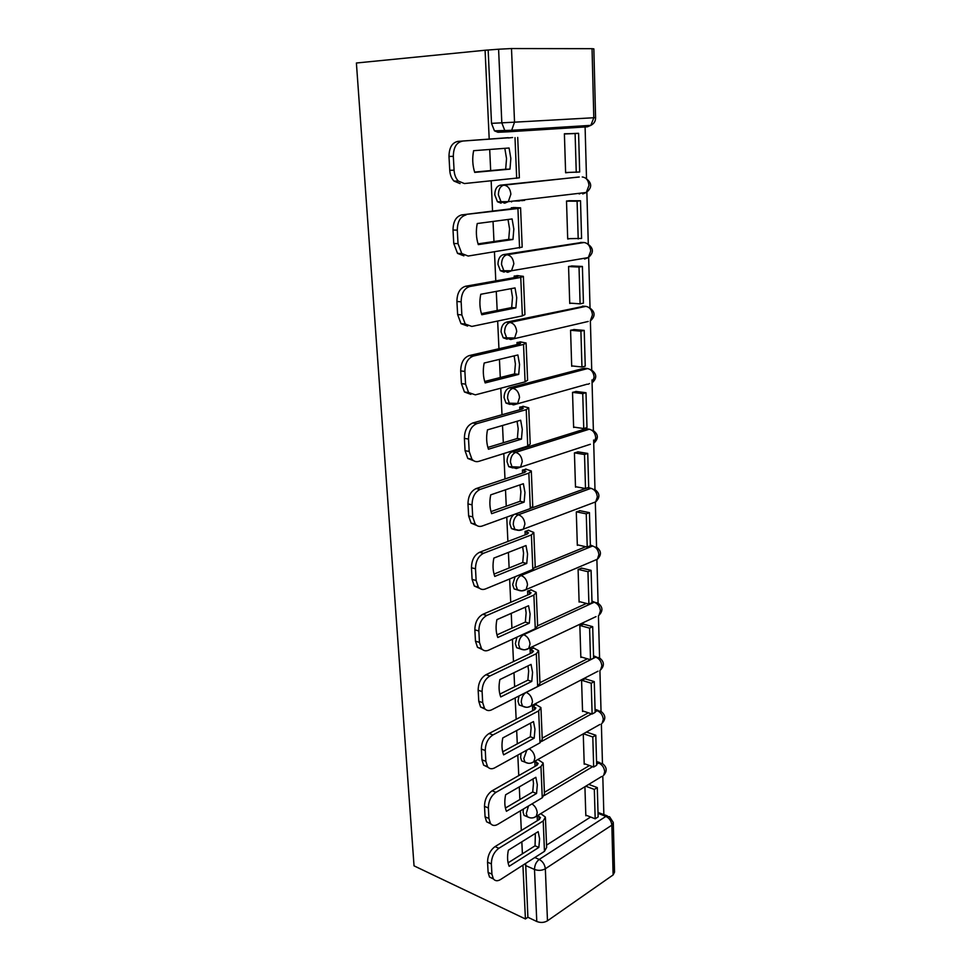 <?xml version="1.0" encoding="UTF-8"?>
<svg xmlns="http://www.w3.org/2000/svg" width="971" height="971" viewBox="0 0 971 971"><rect width="100%" height="100%" fill="white"/><g stroke="black" fill="none" stroke-linecap="round" stroke-linejoin="round"><path stroke-width="1.46" d="M523.393 809.037L523.078 812.108L524.085 815.409L527.156 816.526M521.16 753.241L520.577 757.38L521.67 760.9L524.874 762.053M519 695.964L518.004 701.244L519.194 705.019L522.604 706.196M516.948 637.158L515.358 643.664L516.669 647.718L520.335 648.895M515.115 576.725L512.652 584.578L514.096 588.924L518.041 590.101M514.254 514.399C511.377 516.378 509.921 519.546 509.872 523.927L511.462 528.6L515.346 529.863M588.644 429.109L585.938 428.709L512.203 451.806C508.865 453.348 507.141 456.637 507.02 461.65L508.768 466.687L512.87 467.949M586.448 368.446L584.19 368.203L509.35 387.866C505.952 389.262 504.204 392.539 504.083 397.673L506.025 403.111L510.091 404.422M584.141 306.241L506.413 322.166C502.966 323.416 501.194 326.669 501.072 331.936L503.221 337.811L507.178 339.182M581.75 242.459L503.403 254.633C499.895 255.725 498.087 258.966 497.977 264.355L500.356 270.715L504.18 272.123M579.262 177.013L500.308 185.182C496.739 186.104 494.907 189.333 494.797 194.855L497.443 201.75L501.109 203.182M603.853 814.535L602.797 776.072M602.457 763.57L601.377 723.905M601.037 711.379L599.92 670.488M599.58 657.925L598.427 615.772M598.087 603.161L596.898 559.697M596.558 547.037L595.332 502.225M594.98 489.505L593.633 440.045M593.378 430.505L591.994 379.904M591.727 369.987L590.38 320.928M590.028 307.88L588.657 257.388M588.292 244.134L586.872 192.185M586.508 178.664L585.064 125.708M546.552 845.134L590.635 817.024M522.92 865.161L525.42 918.967L414.034 865.853L356.393 63.006L485.087 50.249L489.214 139.266M489.7 149.473L490.671 170.593M491.156 180.873L492.552 211.083M493.037 221.449L493.972 241.536M494.457 251.962L495.793 280.886M496.278 291.397L497.176 310.477M497.662 321.049L498.948 348.747M499.446 359.379L500.283 377.525M500.781 388.218L502.007 414.738M502.517 425.492L503.306 442.74M503.815 453.542L504.993 478.958M505.503 489.821L506.255 506.207M506.765 517.106L507.894 541.454M508.403 552.414L509.132 567.986M509.641 578.983L510.722 602.311M511.232 613.356L511.923 628.14M512.433 639.234L513.477 661.579M513.987 672.709L514.642 686.752M515.164 697.906L516.159 719.329M516.669 730.532L517.288 743.859M517.81 755.086L518.769 775.611M519.291 786.886L519.873 799.521M520.407 810.821L521.318 830.484M521.84 841.821L522.398 853.812M613.32 823.25L614.546 872.128L613.114 874.944L547.486 920.799C544.148 922.717 540.58 922.948 536.781 921.491L534.499 869.47C534.633 865.149 536.198 861.799 539.208 859.432L605.904 816.405L609.57 816.757L613.308 822.498L611.851 825.156L545.338 868.778L547.486 920.799M525.42 918.967L527.896 917.267L536.781 921.491M592.043 48.684L511.499 48.55L514.533 122.176L593.803 117.746L592.043 48.684L593.851 48.866L595.575 117.637C595.636 121.132 594.058 123.705 590.841 125.356L587.406 126.813L508.221 131.813L504.75 130.381L501.813 122.844L498.596 49.218L511.499 48.55M498.596 49.218L485.087 50.249M568.411 133.707L564.394 133.767L565.62 172.777L568.715 172.474M524.595 200.402L519.048 200.39M570.475 200.742L566.506 201.009L567.707 238.987L569.382 238.732M515.589 207.551L511.256 207.782L511.304 208.777M572.465 265.993L568.569 266.479L569.734 303.474L570.984 303.207M518.429 275.667L514.169 276.067L514.229 277.609M574.419 329.57L570.572 330.237L571.701 366.273L572.756 366.006M521.196 341.938L516.997 342.496L517.082 344.559M576.313 391.495L572.526 392.369L573.63 427.483L574.553 427.204M523.891 406.424L519.752 407.14L519.861 409.701M578.158 451.867L574.431 452.911L575.5 487.151L576.349 486.847M526.513 469.211L522.434 470.073L522.568 473.108M579.966 510.734L576.289 511.935L577.332 545.326L578.109 545.01M529.061 530.372L525.056 531.368L525.202 534.839M581.726 568.132L578.097 569.504L579.117 602.069L579.845 601.741M531.55 589.943L527.593 591.072L527.763 594.968M583.437 624.147L579.857 625.664L580.852 657.44L581.544 657.1M533.977 648.009L530.081 649.259L530.263 653.556M585.112 678.802L581.58 680.465L582.551 711.476L583.219 711.124M536.344 704.618L532.496 705.99L532.691 710.663M583.268 733.955L584.214 764.238L584.845 763.861M511.547 201.276L511.583 201.944M544.403 792.324L589.482 765.536M542.194 738.191L588.365 712.811M539.937 682.71L587.346 658.799M482.453 649.575L477.489 647.317L475.474 641.176L479.456 642.389L481.47 648.531C483.376 650.849 485.755 651.395 488.595 650.194L535.276 628.723L537.618 625.81L586.448 603.44M535.252 567.465L585.756 546.709M531.404 508.1L585.392 488.522M512.664 137.518L508.282 137.967M537.169 815.822L537.376 820.629M534.851 761.313L535.07 766.337M584.918 786.716L585.829 815.761L586.448 815.373M599.811 762.611L596.558 761.495M598.075 710.384L595.053 709.303M596.291 656.906L593.536 655.85M594.47 602.129L591.958 601.098M592.747 546.018L590.356 544.998M590.744 488.279L588.292 487.539M581.046 258.917L581.823 258.687M579.177 193.957L581.119 193.095M527.896 917.267L525.651 863.413M607.227 815.846L598.015 812.484M579.736 126.048L577.247 127.262M488.17 50.249L491.52 123.353L494.47 130.842L497.941 132.262L508.221 131.813L511.681 130.272L590.841 125.356L593.803 117.746L595.624 117.637M538.638 759.832L538.614 759.176M510.843 158.479L509.083 148.005L473.63 150.687C472.149 158.115 472.513 165.337 474.71 172.389L509.981 169.136L510.843 158.479M474.601 172.073L505.673 169.209L506.534 158.589L504.823 148.32M508.27 137.797L457.875 141.39L508.27 137.688M565.62 172.522L579.687 172.013L578.582 133.306L564.406 133.877M576.252 172.353L575.111 133.537L578.582 133.306M564.406 133.974L575.111 133.537M460.096 183.592L453.979 181.079C451.479 178.421 450.071 174.829 449.755 170.301L454.076 170.216C454.392 174.756 455.8 178.361 458.288 181.043L464.405 183.555L519.364 177.814L517.713 137.409M462.208 141.232C456.419 142.494 453.457 147.531 453.323 156.331L448.99 156.452C449.124 147.677 452.073 142.664 457.875 141.39M454.076 170.216L453.323 156.331M449.755 170.301L448.99 156.452M505.673 169.209L509.981 169.136M513.829 229.059L512.093 218.948L477.247 223.524C475.79 230.831 476.142 237.859 478.29 244.607L512.967 239.485L513.829 229.059M478.06 243.867L508.719 239.364L509.569 228.962L508.015 219.482M511.268 208.012L513.659 208.486L461.747 214.894L517.931 208.51L520.577 207.83L513.295 207.539M567.695 238.684L581.593 238.441L580.512 200.766L568.775 200.73M522.896 200.609L517.349 200.596M578.206 238.975L577.09 201.191L580.512 200.766M513.902 200.997L519.436 201.009M566.518 201.155L577.09 201.191M463.907 255.859L457.523 253.382L453.748 243.49L458.021 243.624L461.783 253.552L468.156 256.041L522.18 247.156L520.59 207.988M466.031 214.943C460.339 216.497 457.426 221.57 457.292 230.139L453.02 230.042C453.141 221.497 456.054 216.448 461.747 214.894M458.021 243.624L457.292 230.139M453.748 243.49L453.02 230.042M508.719 239.364L512.967 239.485M516.73 297.672L515.031 287.914L480.754 294.274C479.322 301.471 479.662 308.305 481.774 314.75L515.88 307.88L516.73 297.672M481.422 313.645L511.681 307.576L512.518 297.393L511.122 288.642M514.181 276.286L517.81 276.686L516.56 277.196L465.51 286.263L469.746 286.53L520.772 277.427L523.369 276.347L516.912 275.582M569.722 303.122L580.1 303.838L583.437 303.134L582.394 266.442L571.531 265.957M580.1 303.838L579.019 267.037L582.394 266.442M568.569 266.564L579.019 267.037M467.597 326.074L461.007 323.659L457.632 314.555L461.856 314.895L465.218 324.023L471.809 326.438L522.362 315.891L524.935 314.592L523.381 276.614M469.746 286.53C464.15 288.351 461.286 293.448 461.152 301.811L456.916 301.496C457.05 293.169 459.914 288.084 465.51 286.263M461.856 314.895L461.152 301.811M457.632 314.555L456.916 301.496M511.681 307.576L515.88 307.88M519.546 364.404L517.883 354.973L484.165 363.033C482.757 370.121 483.085 376.748 485.16 382.926L518.708 374.405L519.546 364.404M484.687 381.469L514.569 373.908L515.395 363.943L514.132 355.872M517.009 342.702L520.614 343.346L519.376 344.037L469.163 355.604L473.35 356.066L523.539 344.45L526.088 342.994L519.983 341.816M571.688 365.897L581.957 367.002L585.246 366.14L584.214 330.395L573.776 329.509M581.957 367.002L580.901 331.172L584.214 330.395M570.572 330.286L580.901 331.172M470.874 394.372L464.429 391.981L461.407 383.606L465.57 384.14L468.592 392.539L475.353 394.857L525.08 381.858L527.605 380.207L526.1 343.37M473.35 356.066C467.852 358.153 465.024 363.263 464.891 371.42L460.715 370.922C460.849 362.79 463.665 357.68 469.163 355.604M465.57 384.14L464.891 371.42M461.407 383.606L460.715 370.922M514.569 373.908L518.708 374.405M522.289 429.328L520.662 420.225L487.491 429.862C486.095 436.853 486.41 443.298 488.449 449.221L521.463 439.123L522.289 429.328M487.879 447.437L517.373 438.467L518.186 428.697L517.058 421.268M519.764 407.347L523.32 408.208L522.119 409.07L472.707 423.004L476.846 423.647L526.233 409.653L528.734 407.844L522.835 406.279M573.618 427.058L583.753 428.551L586.994 427.543L585.999 392.709L575.827 391.434M583.753 428.551L582.734 393.631L585.999 392.709M572.55 392.357L582.734 393.631M473.836 460.824L467.791 458.433L465.073 450.714L469.187 451.43L471.906 459.174C473.86 461.395 476.166 462.123 478.8 461.359L527.739 446.065L530.215 444.075L528.758 408.33M476.846 423.647C471.445 425.978 468.665 431.112 468.532 439.062L464.393 438.382C464.526 430.444 467.306 425.322 472.707 423.004M469.187 451.43L468.532 439.062M465.073 450.714L464.393 438.382M517.373 438.467L521.463 439.123M524.959 492.515L523.369 483.728L490.719 494.858C489.335 501.752 489.651 508.027 491.654 513.683L524.146 502.128L524.959 492.515M490.986 511.608L520.092 501.303L520.905 491.727L519.898 484.905M522.447 470.28L525.966 471.348L524.789 472.367L476.166 488.547L480.257 489.36L528.855 473.12L531.307 470.984L525.566 469.042M575.487 486.689L585.513 488.547L588.705 487.381L587.734 453.433L577.769 451.806M585.513 488.547L584.518 454.513L587.734 453.433M574.541 452.874L584.518 454.513M476.749 525.469L471.093 523.102L468.641 515.953L472.707 516.851L475.159 524.012C477.101 526.27 479.443 526.937 482.15 526.039L530.312 508.573L532.739 506.255L531.331 471.554M480.257 489.36C474.94 491.909 472.209 497.067 472.064 504.823L467.986 503.961C468.119 496.217 470.85 491.083 476.166 488.547M472.707 516.851L472.064 504.823M468.641 515.953L467.986 503.961M520.092 501.303L524.146 502.128M527.569 554.04L525.991 545.544L493.851 558.094C492.503 564.891 492.807 570.997 494.761 576.422L526.755 563.459L527.569 554.04M494.021 574.079L522.75 562.488L523.551 553.106L522.653 546.843M525.056 531.562L528.54 532.824L527.387 534.014L479.528 552.293L483.57 553.276L531.404 534.9L533.807 532.46L528.188 530.178M577.32 544.828L587.224 547.037L590.38 545.738L589.433 512.627L579.638 510.661M587.224 547.037L586.253 513.841L589.433 512.627M576.458 511.875L586.253 513.841M479.625 588.353L474.321 586.035L472.1 579.42L476.13 580.476L478.339 587.103C480.281 589.397 482.636 590.016 485.415 588.96L532.824 569.431L535.215 566.809L533.832 533.115M483.57 553.276C478.339 556.031 475.644 561.202 475.499 568.788L471.469 567.756C471.603 560.194 474.285 555.036 479.528 552.293M476.13 580.476L475.499 568.788M472.1 579.42L471.469 567.756M522.75 562.488L526.755 563.459M530.105 613.975L528.552 605.746L496.909 619.644C495.574 626.344 495.865 632.291 497.795 637.486L529.304 623.2L530.105 613.975M496.97 634.888L525.335 622.095L526.136 612.883L525.335 607.166M527.605 591.266L531.052 592.723L529.911 594.046L482.793 614.327L486.787 615.456L533.892 595.089L536.247 592.334L530.736 589.737M579.104 601.547L588.899 604.071L592.007 602.651L591.084 570.353L581.447 568.071M588.899 604.071L587.953 571.713L591.084 570.353M578.303 569.419L587.953 571.713M486.787 615.456C481.64 618.418 478.994 623.6 478.849 631.004L474.855 629.827C475.001 622.435 477.647 617.277 482.793 614.327M479.456 642.389L478.849 631.004M475.474 641.176L474.855 629.827M525.335 622.095L529.304 623.2M532.569 672.357L531.052 664.407L499.883 679.566C498.56 686.169 498.851 691.959 500.745 696.935L531.78 681.411L532.569 672.357M499.847 694.107L527.86 680.173L528.649 671.131L527.945 665.912M530.081 649.453L533.504 651.092L532.375 652.548L485.973 674.711L489.93 675.986L536.308 653.726L538.626 650.691L533.2 647.778M580.84 656.882L590.526 659.722L593.597 658.168L592.698 626.659L583.195 624.074M590.526 659.722L589.603 628.14L592.698 626.659M580.1 625.542L589.603 628.14M485.257 709.182L480.584 706.997L478.764 701.293L482.696 702.64L484.517 708.357C486.41 710.675 488.789 711.16 491.678 709.813L537.667 686.509L539.961 683.329L538.662 651.529M489.93 675.986C484.857 679.142 482.247 684.324 482.102 691.558L478.157 690.235C478.302 683.014 480.9 677.843 485.973 674.711M482.696 702.64L482.102 691.558M478.764 701.293L478.157 690.235M527.86 680.173L531.78 681.411M534.972 729.27L533.48 721.574L502.784 737.936C501.485 744.441 501.764 750.085 503.621 754.855L534.196 738.154L534.972 729.27M502.662 751.809L530.324 736.783L531.101 727.91L530.482 723.177M532.496 706.172L535.883 707.98L534.778 709.57L489.068 733.506L492.977 734.926L538.674 710.881L540.944 707.58L535.604 704.376M582.539 710.893L592.116 714.037L595.15 712.362L594.264 681.606L584.906 678.741M592.116 714.037L591.218 683.208L594.264 681.606M581.847 680.331L591.218 683.208M488.025 767.248L483.619 765.136L481.956 759.82L485.852 761.313L487.515 766.641C489.372 768.959 491.763 769.372 494.688 767.867L539.985 742.839L542.243 739.392L540.981 708.478M492.977 734.926C487.988 738.251 485.427 743.458 485.269 750.522L481.373 749.054C481.519 742.002 484.08 736.819 489.068 733.506M485.852 761.313L485.269 750.522M481.956 759.82L481.373 749.054M530.324 736.783L534.196 738.154M537.327 784.75L535.858 777.31L505.612 794.788C504.325 801.221 504.592 806.719 506.425 811.283L536.55 793.477L537.327 784.75M505.406 808.042L532.715 791.972L533.492 783.269L532.958 778.985M534.863 761.482L538.201 763.449L537.121 765.16L492.091 790.795L495.963 792.348L540.968 766.592L543.202 763.048L537.934 759.565M584.19 763.631L593.669 767.041L596.655 765.257L595.806 735.241L586.557 732.098M593.669 767.041L592.796 736.953L595.806 735.241M583.547 733.797L592.796 736.953M490.756 823.833L486.592 821.794L485.075 816.842L488.923 818.456L490.44 823.42C492.273 825.738 494.664 826.078 497.625 824.44L542.255 797.761L544.464 794.072L543.25 764.019M495.963 792.348C491.047 795.832 488.51 801.039 488.364 807.957L484.505 806.355C484.65 799.461 487.175 794.266 492.091 790.795M488.923 818.456L488.364 807.957M485.075 816.842L484.505 806.355M532.715 791.972L536.55 793.477M539.609 838.859L538.165 831.649L508.355 850.208C507.093 856.556 507.36 861.92 509.156 866.29L538.844 847.428L539.609 838.859M508.088 862.855L535.057 845.814L535.361 833.397M537.546 815.591L540.471 817.558L539.415 819.39L495.028 846.615L498.851 848.29L543.214 820.944L545.411 817.145L540.762 813.637M585.816 815.13L595.187 818.808L598.136 816.914L597.299 787.602L588.729 784.398M595.187 818.808L594.325 789.423L597.299 787.602M585.744 786.219L594.325 789.423M493.462 878.973L489.505 877.031L488.11 872.395L491.921 874.143L493.317 878.779C495.101 881.085 497.492 881.34 500.478 879.568L544.464 851.349L546.649 847.416L545.447 818.189M498.851 848.29C494.021 851.931 491.52 857.138 491.362 863.899L487.551 862.175C487.697 855.439 490.185 850.244 495.028 846.615M491.921 874.143L491.362 863.899M488.11 872.395L487.551 862.175M535.057 845.814L538.844 847.428M530.227 817.861L527.289 816.72L526.294 813.419L528.479 806.003M528.139 763.255L524.91 762.114L523.818 758.582L526.804 750.122M526.015 707.264L522.471 706.123L521.281 702.349C521.403 697.748 523.029 694.435 526.173 692.384L595.745 657.136L599.35 657.792C604.241 661.494 604.666 665.511 600.636 669.832L601.862 665.827C601.389 661.494 599.35 658.605 595.745 657.136L593.548 656.493M526.112 692.359L526.173 692.384C529.826 694.01 531.926 697.105 532.484 701.657L531.319 705.832L527.981 707.191M523.867 649.817L519.983 648.701L518.672 644.659C518.793 639.95 520.456 636.636 523.636 634.706L594.203 602.238L597.76 602.991C602.833 606.741 603.258 610.808 599.046 615.189L600.394 610.905C599.908 606.487 597.845 603.598 594.203 602.238L591.982 601.668M522.799 634.464L523.636 634.706C527.338 636.223 529.462 639.319 530.032 643.967L528.746 648.434L524.947 649.793M521.658 590.866L517.446 589.798L516.002 585.452C516.123 580.646 517.81 577.332 521.039 575.524L592.613 545.981L590.368 545.484M519.169 575.063L521.039 575.524C524.777 576.92 526.937 580.003 527.508 584.773L526.1 589.555L521.791 590.866M519.461 530.36L514.848 529.353L513.271 524.668C513.38 519.752 515.091 516.463 518.368 514.776L590.999 488.328L587.771 487.733M515.103 514.084L518.368 514.776C522.155 516.05 524.328 519.121 524.923 523.988L523.369 529.134L518.38 530.348M589.64 444.487L516.341 468.544L512.19 467.306L510.455 462.257C510.564 457.232 512.3 453.943 515.637 452.389L589.336 429.206L585.938 428.709M512.203 451.806L515.637 452.389C519.461 453.53 521.67 456.588 522.264 461.577L520.553 467.1L508.768 466.687M587.212 384.164L513.55 404.907L509.484 403.596L507.554 398.146C507.675 392.988 509.435 389.711 512.822 388.315L587.625 368.567L584.19 368.203M509.35 387.866L512.822 388.315C516.693 389.31 518.927 392.357 519.534 397.467L517.64 403.414L506.025 403.111M588.22 321.45L510.673 339.522L506.728 338.139L504.58 332.252C504.702 326.984 506.486 323.719 509.933 322.457L585.877 306.363L582.406 306.12M506.413 322.166L509.933 322.457C513.841 323.307 516.111 326.353 516.73 331.584L514.642 337.993L503.221 337.811M586.763 257.837L584.554 259.051L588.329 257.558L511.523 270.763L507.724 272.305L503.913 270.897L501.534 264.513C501.643 259.111 503.451 255.859 506.959 254.766L584.081 242.519L580.573 242.422M503.403 254.633L506.959 254.766C510.916 255.458 513.21 258.48 513.841 263.845L511.523 270.763L500.356 270.715M585.173 192.61L582.721 193.957L586.314 192.476L508.306 201.652L504.689 203.194L501.036 201.762L498.39 194.855C498.499 189.309 500.344 186.08 503.9 185.158L578.68 177.025M500.308 185.182L503.9 185.158C507.906 185.679 510.236 188.69 510.88 194.188L508.306 201.652L497.443 201.75M534.815 857.539L539.208 859.432C542.765 861.386 544.804 864.506 545.338 868.778C541.964 870.599 538.347 870.829 534.499 869.47L525.529 865.501M598.039 813.346L605.904 816.405C609.412 818.165 611.39 821.078 611.851 825.156L613.114 874.944M544.415 795.467L592.65 766.677M596.631 764.311L598.719 763.06L602.384 763.522C606.96 767.151 607.385 771.071 603.671 775.295L604.702 771.775C604.241 767.612 602.251 764.711 598.719 763.06L596.57 762.296M541.818 741.334L591.582 713.855M595.138 711.901L597.25 710.723L600.891 711.294C605.613 714.959 606.038 718.916 602.178 723.177L603.294 719.426C602.833 715.19 600.806 712.289 597.25 710.723L595.077 710.019M585.865 178.348C592.104 182.961 592.261 187.67 586.314 192.476L588.984 185.437C588.438 180.266 586.193 177.45 582.236 176.977M589.494 383.533L588.074 384.273M590.368 444.245L589.761 444.512M587.188 243.636C593.706 247.921 594.094 252.569 588.329 257.558L590.732 251.028C590.21 245.979 587.989 243.138 584.081 242.519M589.033 307.431C595.308 311.57 595.721 316.085 590.283 320.976L592.456 314.907C591.934 309.967 589.737 307.127 585.877 306.363M590.89 369.599C596.886 373.629 597.299 378.035 592.152 382.792L594.118 377.149C593.609 372.33 591.436 369.466 587.625 368.567M592.698 430.177C598.415 434.122 598.84 438.419 593.961 443.067L595.745 437.812C595.235 433.09 593.099 430.226 589.336 429.206M591.861 503.306L595.709 501.861L597.335 496.958C596.837 492.346 594.725 489.469 590.999 488.328M593.997 560.668L597.408 559.211L598.876 554.635C598.391 550.12 596.303 547.231 592.613 545.981M596.036 616.609L528.746 648.434C525.93 650.182 523.017 650.267 519.983 648.701L516.669 647.718M597.99 671.204L531.319 705.832C528.479 707.665 525.529 707.762 522.471 706.123L519.194 705.019M599.86 724.487L533.819 761.798L534.875 757.902C534.414 753.751 532.509 750.729 529.159 748.823M530.906 763.133L533.819 761.798C530.967 763.704 527.993 763.813 524.91 762.114L521.67 760.9M601.644 776.533L536.247 816.38L537.218 812.739C536.817 808.928 535.07 805.991 531.987 803.903M533.722 817.667L536.247 816.38C533.382 818.371 530.397 818.48 527.289 816.72L524.085 815.409M590.065 125.405L587.406 126.813M491.52 123.353L514.533 122.176L511.681 130.272L494.47 130.842M516.681 178.324L515.006 137.627M519.558 248.066L517.931 208.51M516.147 277.269L516.099 276.383M522.362 315.891L520.772 277.427M518.963 344.135L518.915 342.897M525.08 381.858L523.539 344.45M521.718 409.192L521.645 407.614M527.739 446.065L526.233 409.653M524.389 472.501L524.304 470.607M530.312 508.573L528.855 473.12M526.986 534.159L526.901 531.962M532.824 569.431L531.404 534.9M529.523 594.216L529.426 591.74M535.276 628.723L533.892 595.089M531.999 652.73L531.877 649.987M537.667 686.509L536.308 653.726M534.402 709.765L534.281 706.767M539.985 742.839L538.674 710.881M536.757 765.379L536.623 762.138M542.255 797.761L540.968 766.592M539.051 819.609L538.905 816.15M544.464 851.349L543.214 820.944M511.462 528.6L514.848 529.353C517.774 530.773 520.614 530.688 523.369 529.134L595.709 501.861C600.345 497.31 599.92 493.098 594.434 489.226M514.096 588.924L517.446 589.798C520.432 591.29 523.308 591.205 526.1 589.555L597.408 559.211C601.814 554.757 601.389 550.618 596.121 546.819M453.979 181.079L458.288 181.043M457.523 253.382L461.783 253.552M461.007 323.659L465.218 324.023M464.429 391.981L468.592 392.539M467.791 458.433L471.906 459.174M471.093 523.102L475.159 524.012M474.321 586.035L478.339 587.103M537.618 625.81L536.283 593.087M477.489 647.317L481.47 648.531M480.584 706.997L484.517 708.357M483.619 765.136L487.515 766.641M486.592 821.794L490.44 823.42M489.505 877.031L493.317 878.779"/></g></svg>

